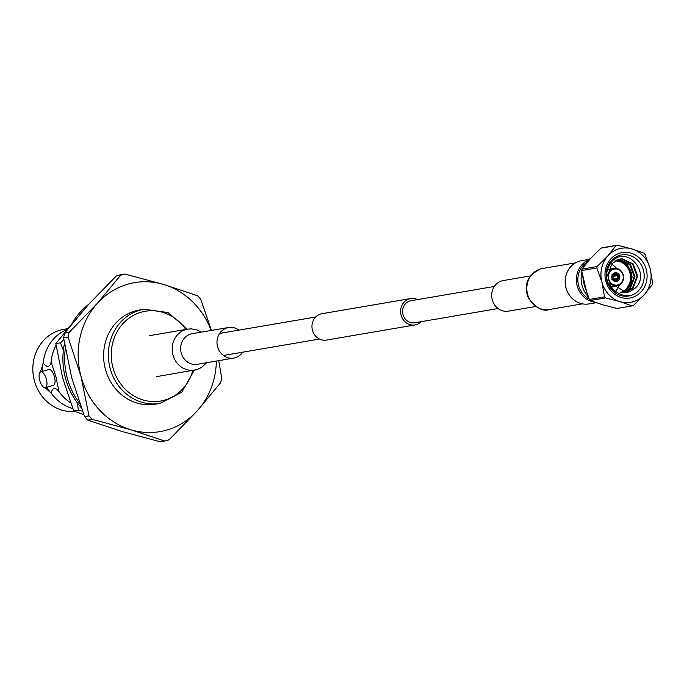 <?xml version="1.0" encoding="UTF-8"?>
<svg xmlns="http://www.w3.org/2000/svg" width="687" height="687" viewBox="0 0 687 687"><rect width="100%" height="100%" fill="white"/><g stroke="black" fill="none" stroke-linecap="round" stroke-linejoin="round"><path stroke-width="1.03" d="M498.084 308.532L414.716 322.778A11.19 10.202 -99.7 0 1 403.003 314.552A11.19 10.202 -99.7 0 1 410.946 300.726L494.314 286.47M421.311 321.645A13.379 12.203 -99.7 0 1 415.085 324.934L326.445 340.082A13.379 12.203 -99.7 0 1 312.448 330.249A13.379 12.203 -99.7 0 1 321.937 313.71L410.577 298.562A13.379 12.203 -99.7 0 1 417.541 299.592M415.085 324.934A13.379 12.203 -99.7 0 1 401.079 315.101A13.379 12.203 -99.7 0 1 410.577 298.562M238.939 330.121A15.509 14.152 80.3 0 0 228.548 327.501A15.509 14.152 80.3 0 0 227.182 327.819A15.509 14.152 80.3 0 0 217.367 345.939A15.509 14.152 80.3 0 0 233.778 358.082A15.509 14.152 80.3 0 0 235.152 357.772A15.509 14.152 80.3 0 0 242.709 352.173M535.585 306.505L508.474 311.142A15.509 14.152 -99.7 0 1 492.064 298.991A15.509 14.152 -99.7 0 1 501.871 280.871A15.509 14.152 -99.7 0 1 503.245 280.562L530.355 275.925M568.072 292.988A20.782 18.961 -99.7 0 1 565.487 277.892M616.78 293.864A20.842 19.004 80.3 0 1 611.361 260.656A20.842 19.004 80.3 0 1 638.309 260.88A20.842 19.004 80.3 0 1 638.927 290.275A20.842 19.004 80.3 0 1 630.941 295.453C622.92 297.394 611.533 291.133 609.421 282.383L626.518 292.585L630.177 291.434L635.226 288.051C651.345 274.027 627.42 244.263 611.696 261.67C603.461 273.332 605.161 284.066 616.78 293.864A20.842 19.004 80.3 0 0 628.648 296.003A20.842 19.004 80.3 0 0 630.941 295.453L628.622 296.011M641.263 291.683A23.032 21.005 -99.7 0 1 611.473 291.434A23.032 21.005 -99.7 0 1 610.795 258.939A23.032 21.005 -99.7 0 1 640.576 259.188A23.032 21.005 -99.7 0 1 641.263 291.683M619.459 284.882A16.119 14.702 -99.7 0 1 616.308 290.257A16.119 14.702 -99.7 0 1 616.136 290.446M620.722 292.387A16.119 14.702 80.3 0 0 626.501 288.514A16.119 14.702 80.3 0 0 629.198 270.695A16.119 14.702 80.3 0 0 614.874 260.983M621.915 292.619A16.78 15.303 80.3 0 0 626.93 288.987A16.78 15.303 80.3 0 0 629.979 271.03A16.78 15.303 80.3 0 0 615.99 260.33M612.933 273.933A4.388 4.002 80.3 0 0 616.574 281.378A4.388 4.002 80.3 0 0 619.365 275.092A4.388 4.002 80.3 0 0 612.933 273.933M607.789 274.688A8.776 8.004 -99.7 0 1 609.764 270.867A8.776 8.004 -99.7 0 1 614.092 268.454A8.776 8.004 -99.7 0 1 622.628 273.168A8.776 8.004 -99.7 0 1 621.374 283.336A8.776 8.004 -99.7 0 1 617.046 285.749A8.776 8.004 -99.7 0 1 609.549 282.683M612.057 274.628L613.482 274.534A3.401 3.1 80.3 0 1 615.406 273.709L613.087 273.778M617.235 274.955L616.557 275.461A2.19 2.001 80.3 0 0 614.015 275.435L613.843 274.92A2.851 2.602 -99.7 0 1 617.235 274.955L617.587 274.568A3.401 3.1 80.3 0 0 615.406 273.709M616.686 274.972L617.871 274.877A3.401 3.1 80.3 0 1 617.965 279.36L616.78 279.712M613.654 278.896L614.084 278.828A2.19 2.001 80.3 0 0 616.625 278.845L614.659 279.188M611.774 274.929L613.199 274.843L613.74 275.745A2.19 2.001 80.3 0 0 613.792 278.518L611.877 279.669M621.203 282.821A8.115 7.402 80.3 0 0 620.962 271.374A8.115 7.402 80.3 0 0 610.468 271.288A8.115 7.402 80.3 0 0 610.709 282.735A8.115 7.402 80.3 0 0 621.203 282.821M643.977 253.142A31.241 28.493 -99.7 0 1 644.475 253.666A31.241 28.493 -99.7 0 1 644.956 254.199L650.1 268.437A27.42 25.007 80.3 0 0 631.963 248.943L643.977 253.142M594.392 302.065A21.941 20.017 -99.7 0 1 582.585 295.728A21.941 20.017 -99.7 0 1 588.295 260.107M596.118 302.684L588.965 303.912A21.941 20.017 -99.7 0 1 571.404 297.634A21.941 20.017 -99.7 0 1 566.028 275.41A21.941 20.017 -99.7 0 1 581.571 260.648L589.111 259.36M608.708 294.508A27.42 25.007 80.3 0 0 620.095 301.679L605.487 297.926A31.241 28.493 -99.7 0 1 604.989 297.402A31.241 28.493 -99.7 0 1 604.508 296.87L601.958 282.194L596.814 267.956A31.241 28.493 -99.7 0 1 597.132 266.522L607.892 255.822L616.059 245.568A31.241 28.493 -99.7 0 1 617.364 245.19L631.963 248.943A27.42 25.007 80.3 0 0 607.892 255.822A27.42 25.007 80.3 0 0 601.958 282.194A27.42 25.007 80.3 0 0 608.708 294.508M585.633 263.147A20.842 19.013 80.3 0 0 583.727 294.886A20.842 19.013 80.3 0 0 589.197 299.051M644.166 294.8A27.42 25.007 80.3 0 0 650.1 268.437L652.65 283.113A31.241 28.493 -99.7 0 1 652.332 284.547L644.166 294.8L633.405 305.509A31.241 28.493 -99.7 0 1 632.1 305.878L620.095 301.679A27.42 25.007 80.3 0 0 644.166 294.8M617.364 245.19L602.233 247.775A31.241 28.493 80.3 0 0 600.927 248.153L590.167 258.853L582.009 269.106A31.241 28.493 80.3 0 0 581.683 270.541L584.233 285.217L589.377 299.455A31.241 28.493 80.3 0 0 590.356 300.511L602.37 304.71L616.969 308.463L632.1 305.878M590.356 300.511L605.487 297.926M604.508 296.87L589.377 299.455M581.683 270.541L596.814 267.956M597.132 266.522L582.009 269.106M600.927 248.153L616.059 245.568M617.965 279.36L616.9 278.544A2.19 2.001 80.3 0 0 616.84 275.77L613.431 276.354M614.29 278.991L616.9 278.544M616.625 278.845L617.69 279.661A3.401 3.1 80.3 0 1 616.54 280.356L614.324 281.06M613.594 275.968L616.557 275.461M616.84 275.77L617.871 274.877M612.169 279.978L614.084 278.828M613.646 278.931A2.851 2.602 -99.7 0 1 613.568 275.229M613.199 274.843A3.401 3.1 80.3 0 0 613.293 279.317M613.585 279.626A3.401 3.1 80.3 0 0 616.54 280.356M611.361 264.169A16.119 14.702 -99.7 0 1 616.651 268.471M616.9 259.901L624.354 262.64C632.031 269.158 633.809 277.016 629.678 286.23L625.754 291.812M609.421 282.383L607.806 275.624L611.791 263.653L619.949 258.999L622.405 258.81L633.225 263.954L637.716 276.122L633.036 288.205L625.428 292.731M618.575 259.308L619.631 259.282L630.451 264.426L634.943 276.595L630.271 288.686L624.036 292.791M617.235 259.763L627.686 264.907L632.169 277.067L629.678 286.23M630.177 291.434L626.45 292.593M619.605 259.059L621.709 258.922L632.529 264.074L637.021 276.243L632.349 288.325L625.084 292.756M618.24 259.403L629.764 264.547L634.247 276.715L629.575 288.798L623.684 292.782M617.527 275.264A2.851 2.602 -99.7 0 1 617.604 278.965M617.33 279.274A2.851 2.602 -99.7 0 1 613.938 279.24M71.791 323.955L55.819 343.62L62.603 377.695L73.749 411.024L83.771 414.605M63.376 350.336L60.49 342.822L63.848 339.576M82.483 411.221L78.43 410.225L77.296 402.805M78.43 410.225L73.749 411.024M60.49 342.822L55.819 343.62M67.747 328.661L63.762 329.348A41.46 37.811 80.3 0 0 34.35 380.607A41.46 37.811 80.3 0 0 74.892 411.436M40.396 372.019L43.247 363.26A41.46 37.811 -99.7 0 1 66.983 329.58M56.059 345.278A41.46 37.811 80.3 0 0 51.113 361.912L55.973 376.914L59.022 391.624A41.46 37.811 80.3 0 0 70.581 402.728M45.299 387.657L53.388 385.347A8.227 3.358 -105.9 0 0 54.453 376.871A8.227 3.358 -105.9 0 0 48.871 369.529L40.782 371.839A8.227 3.358 74.1 0 1 46.364 379.181A8.227 3.358 74.1 0 1 45.299 387.657A8.227 3.358 74.1 0 1 39.717 380.323A8.227 3.358 74.1 0 1 40.782 371.839M143.978 309.262L139.221 310.077A47.738 43.539 80.3 0 0 105.36 369.108A47.738 43.539 80.3 0 0 155.305 404.188L160.062 403.372A47.738 43.539 -99.7 0 1 110.109 368.292A47.738 43.539 -99.7 0 1 143.978 309.262L168.126 312.542L187.328 329.202M211.141 330.481A75.561 68.923 80.3 0 0 163.618 284.47A75.561 68.923 80.3 0 0 97.279 303.422A75.561 68.923 80.3 0 0 80.929 376.081A75.561 68.923 80.3 0 0 130.908 429.796A75.561 68.923 80.3 0 0 197.246 410.843A75.561 68.923 80.3 0 0 216.371 361.061M218.741 360.658L221.686 378.005A85.884 78.335 -99.7 0 1 220.63 382.685L197.246 410.843L169.045 439.826A85.884 78.335 -99.7 0 1 164.777 441.045L130.908 429.796L92.221 419.362A85.884 78.335 -99.7 0 1 89.009 415.91L80.929 376.081L68.03 337.085A85.884 78.335 -99.7 0 1 69.086 332.405L97.279 303.422L120.663 275.264A85.884 78.335 -99.7 0 1 124.94 274.036L163.618 284.47L197.495 295.719A85.884 78.335 -99.7 0 1 200.707 299.18L211.433 330.43M124.94 274.036L120.491 274.8A85.884 78.335 80.3 0 0 116.223 276.019L88.022 305.002L64.638 333.161A85.884 78.335 80.3 0 0 63.59 337.841L71.671 377.67L84.561 416.666A85.884 78.335 80.3 0 0 87.781 420.126L121.651 431.376L160.337 441.81L164.777 441.045M116.223 276.019L120.663 275.264M63.59 337.841L68.03 337.085M69.086 332.405L64.638 333.161M87.781 420.126L92.221 419.362M89.009 415.91L84.561 416.666M51.113 361.912C49.807 367.356 47.188 367.803 43.247 363.26M43.083 363.286A18.429 7.514 -105.9 0 0 42.405 371.375M46.922 387.193A18.429 7.514 -105.9 0 0 50.993 392.998L45.179 387.691M72.779 408.542A41.46 37.811 -99.7 0 1 51.147 392.973L50.993 392.998M51.147 392.973C52.452 387.52 55.072 387.073 59.022 391.624M81.126 407.537A68.545 62.526 -99.7 0 1 65.42 378.03A68.545 62.526 -99.7 0 1 64.475 343.56M79.563 403.157A68.545 62.526 -99.7 0 1 67.197 377.721A68.545 62.526 -99.7 0 1 65.325 348.61M71.611 324.264A68.545 62.526 -99.7 0 1 88.451 304.53M228.548 327.501L192.188 333.719A15.509 14.152 80.3 0 0 190.831 334.028A15.509 14.152 80.3 0 0 181.016 352.148A15.509 14.152 80.3 0 0 197.427 364.299L233.778 358.082M201.446 332.139L197.032 329.906L191.321 328.858L187.688 329.142A20.782 18.961 80.3 0 0 185.851 329.554A20.782 18.961 80.3 0 0 172.695 353.839A20.782 18.961 80.3 0 0 194.687 370.113A20.782 18.961 80.3 0 0 196.525 369.7M582.447 303.852L549.334 309.511A20.782 18.961 -99.7 0 1 527.341 293.229A20.782 18.961 -99.7 0 1 540.497 268.952A20.782 18.961 -99.7 0 1 542.335 268.531L575.448 262.872M590.932 258.02A25.213 22.997 80.3 0 0 583.727 266.711M581.837 272.018A25.213 22.997 80.3 0 0 588.149 296.604M185.842 329.451A45.54 41.538 80.3 0 0 133.965 315.084A45.54 41.538 80.3 0 0 112.926 367.588A45.54 41.538 80.3 0 0 152.823 401.577A45.54 41.538 80.3 0 0 192.841 370.43M219.617 333.418L315.711 316.999M223.387 355.471L319.481 339.052M156.37 376.665L196.765 369.649L201.669 367.425L206.667 362.719M149.371 335.685L187.688 329.142M549.334 309.511C543.194 311.846 536.289 308.162 528.621 298.459C523.142 285.594 527.015 275.77 540.257 268.995L542.335 268.531M614.092 268.454L608.605 269.39M588.424 297.273L587.797 296.612L581.743 271.125M582.945 267.784L591.155 257.771M617.046 285.749L611.911 286.625M160.062 403.372L181.746 392.26L194.335 370.173"/></g></svg>
